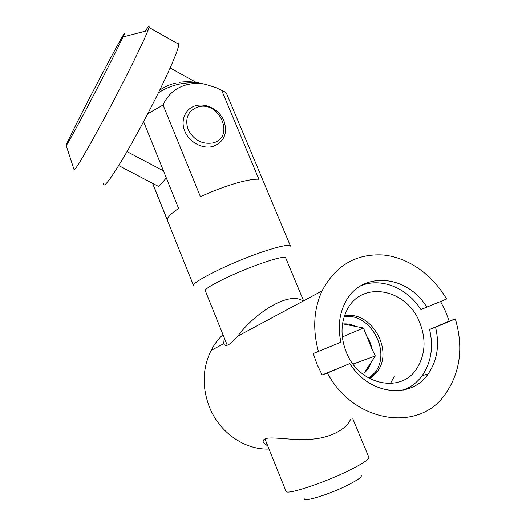 <?xml version="1.0" encoding="UTF-8"?>
<svg xmlns="http://www.w3.org/2000/svg" width="526" height="526" viewBox="0 0 526 526"><rect width="100%" height="100%" fill="white"/><g stroke="black" fill="none" stroke-linecap="round" stroke-linejoin="round"><path stroke-width="0.79" d="M179.353 82.358C186.631 81.254 194.028 81.648 201.537 83.542M152.547 183.311L193.66 285.828C190.287 282.699 231.092 262.375 262.934 251.75C279.812 246.148 288.991 244.268 290.477 246.122L226.647 93.753L224.674 91.807L216.239 87.75L205.613 84.351C199.367 83.128 193.318 83.193 187.466 84.548C175.947 87.474 167.807 94.292 163.053 105.016L147.78 113.721M212.971 142.934C235.319 137.707 219.776 100.525 198.078 106.896C188.045 110.638 184.705 118.146 188.038 129.409C193.706 140.107 202.017 144.617 212.971 142.934M213.03 146.438C224.227 141.895 227.87 133.374 223.977 120.875C219.552 110.072 206.633 102.905 196.152 105.581C185.606 108.086 180.122 120.053 184.738 131.119C189.189 142.217 202.582 149.41 213.03 146.438M227.232 345.234L205.318 290.793C202.688 288.419 236.496 271.837 262.776 262.895C276.827 258.128 284.454 256.445 285.657 257.845L303.587 300.826M221.84 90.669L258.884 179.254C253.782 178.939 245.727 180.392 234.721 183.607C223.53 186.973 212.103 191.339 200.439 196.711L163.053 105.016M360.967 475.162C362.822 476.392 358.311 479.765 347.443 485.281C328.316 494.907 301.168 503.034 304.192 498.451M264.94 438.914L286.019 491.284C285.907 495.36 322.918 483.355 348.639 470.665C362.368 463.866 369.114 459.408 368.864 457.304L352.808 418.814M143.605 121.651L178.636 208.474C171.016 213.51 167.235 217.291 167.294 219.815L152.685 183.383M159.687 90.189C164.487 86.823 169.826 84.449 175.697 83.069M419.478 321.892C406.401 288.498 361.618 280.095 347.035 309.965C340.605 322.905 340.381 337.021 346.345 352.308C358.857 384.802 400.641 393.948 416.454 369.042C425.422 355.011 426.428 339.296 419.478 321.892M222.971 334.648C218.185 339.112 214.227 344.385 211.09 350.454C202.543 368.022 201.912 386.709 209.19 406.513C219.033 432.188 244.524 450.098 269.023 449.053M267.859 446.18L263.342 442.327C262.619 440.578 263.592 439.282 266.255 438.441C273.928 436.659 292.647 440.709 311.011 439.236C329.94 438.125 346.509 429.288 350.5 419.413M403.475 390.036C411.036 387.156 417.263 382.382 422.154 375.695C431.195 362.407 433.667 347.009 429.571 329.493L449.197 321.189L445.41 311.116L440.564 301.51L420.892 309.551C407.223 287.807 380.916 277.103 360.678 285.815M449.197 321.189L455.312 318.887C463.787 347.817 460.197 373.236 444.542 395.164C418.025 432.668 353.603 422.615 327.402 373.039L322.162 374.946L317.079 364.479L313.266 353.531L340.907 342.196L313.266 353.531M224.227 337.758L223.708 343.748C224.405 345.543 226.002 345.858 228.508 344.701C231.032 343.235 234.155 340.361 237.877 336.081C252.125 315.751 288.149 290.168 303.127 301.069M322.162 374.946L349.875 363.525C368.95 395.046 411.148 399.648 428.197 373.881C437.277 360.468 439.736 344.925 435.567 327.251L455.312 318.887M349.875 363.525L327.402 373.039M318.394 351.394C312.516 329.394 313.72 309.242 322.004 290.944C335.45 265.676 355.629 253.677 382.547 254.939C407.611 257.096 432.28 274.289 446.581 299.018L440.564 301.51M420.892 309.551L426.783 307.105C406.953 274.131 360.507 270.509 344.971 302.996C339.152 314.699 337.804 327.764 340.907 342.196M426.783 307.105L446.581 299.018M429.571 329.493L435.567 327.251M371.224 361.895C369.85 366.504 367.45 370.265 364.038 373.184L375.321 355.938L371.889 348.935L363.446 327.994L343.268 323.95C347.719 323.575 352.065 324.496 356.319 326.725M369.85 378.72L377.333 371.566C394.211 349.705 370.311 309.663 344.412 316.067M394.546 375.945L390.43 383.533M342.327 336.956L363.446 327.994M353.025 364.045L375.321 355.938M80.774 115.168C71.095 134.248 66.223 144.361 66.171 145.492C65.862 147.878 92.951 97.225 111.19 61.121L123.11 36.905C131.645 18.285 101.124 74.981 80.774 115.168M145.209 31.231C148.325 26.372 149.594 25.123 149.016 27.477L147.957 30.521C145.669 36.36 140.823 46.794 133.426 61.818C122.328 84.305 106.824 114.004 94.719 135.978C82.188 158.589 75.317 169.865 74.12 169.806L74.041 169.569M103.477 183.758C103.471 188.532 110.151 179.813 123.518 157.603C136.438 135.813 153.5 103.569 164.96 79.235C173.777 60.372 178.413 48.721 178.86 44.289C178.965 42.751 178.426 42.448 177.255 43.382M118.698 165.591L158.74 186.552L166.334 177.985M127.016 151.626L163.461 170.878M197.257 83.009L170.141 67.939M371.889 348.935C371.014 343.925 369.074 339.362 366.083 335.253M344.208 316.698C369.673 312.266 391.554 351.131 375.248 372.257L369.252 378.398M205.613 84.351C198.69 82.746 191.668 82.372 184.541 83.233C175.092 84.43 166.374 87.638 158.385 92.846M211.09 350.454L223.688 343.695M237.877 336.081L322.004 290.944M422.154 375.695L428.197 373.881M377.333 371.566L375.248 372.257L368.956 378.233M66.171 145.492L74.12 169.806M149.016 27.477L178.86 44.289M123.11 36.905L147.957 30.521"/></g></svg>
